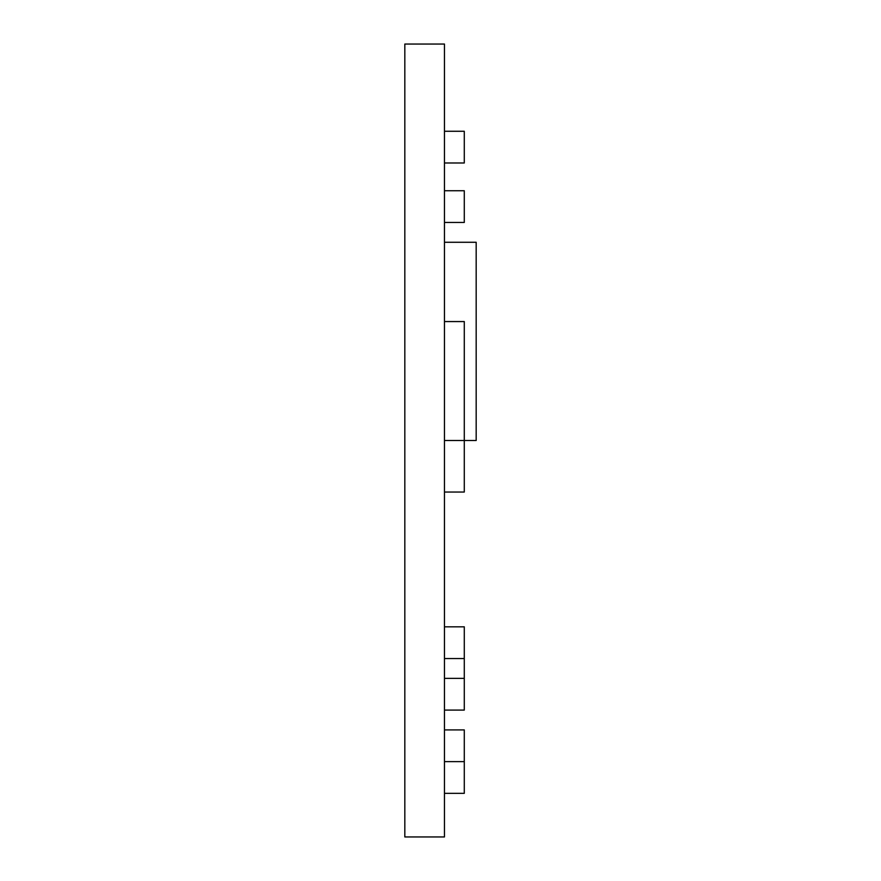 <?xml version="1.0" encoding="UTF-8"?>
<svg xmlns="http://www.w3.org/2000/svg" width="881" height="881" viewBox="0 0 881 881"><rect width="100%" height="100%" fill="white"/><g stroke="black" fill="none" stroke-linecap="round" stroke-linejoin="round"><path stroke-width="1.32" d="M404.82 44.05L444.465 44.05L444.465 836.95L404.82 836.95L404.82 44.05M444.465 440.5L476.18 440.5L476.18 242.275L444.465 242.275M444.465 321.565L464.287 321.565L464.287 492.039L444.465 492.039M444.465 162.985L464.287 162.985L464.287 131.269L444.465 131.269M444.465 222.453L464.287 222.453L464.287 190.737L444.465 190.737M444.465 710.086L464.287 710.086L464.287 678.37L444.465 678.37M444.465 761.625L464.287 761.625L464.287 793.341L444.465 793.341M444.465 729.909L464.287 729.909L464.287 761.625M444.465 658.548L464.287 658.548L464.287 678.37M444.465 626.832L464.287 626.832L464.287 658.548"/></g></svg>
